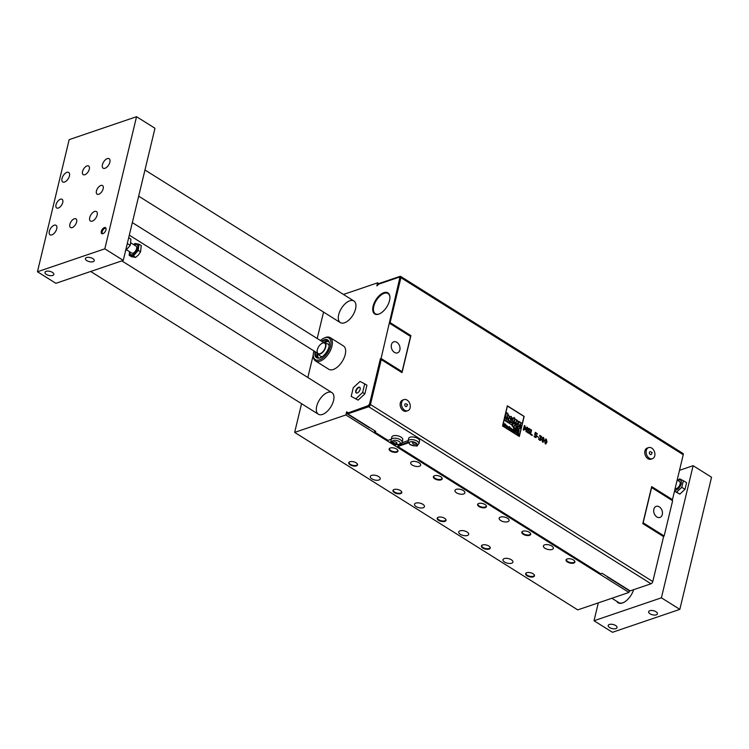<?xml version="1.0" encoding="UTF-8"?>
<svg xmlns="http://www.w3.org/2000/svg" width="749" height="749" viewBox="0 0 749 749"><rect width="100%" height="100%" fill="white"/><g stroke="black" fill="none" stroke-linecap="round" stroke-linejoin="round"><path stroke-width="1.12" d="M517.269 433.783L516.22 432.697L517.269 433.783L517.475 432.566L517.082 431.948L516.426 432.051L517.213 432.679L516.623 432.463M517.166 432.875L516.641 433.212L516.801 432.763M517.203 432.688L517.007 432.136M523.954 416.407L507.419 406.042L523.963 416.397M519.226 436.227L523.982 416.472L519.235 436.227L502.691 425.863L507.401 406.07M518.458 433.755L518.654 432.969L518.467 433.755L517.831 433.69L517.868 432.473L517.653 433.39L517.868 432.473M518.505 434.57L517.606 433.624L518.514 434.57L518.654 432.969M513.468 430.647L512.559 430.076L513.477 430.638L513.121 429.458L512.363 429.879L513.112 429.467M512.803 430.797L512.559 430.066M513.421 430.862L512.756 431.003L513.411 430.872L512.756 431.003L512.353 429.879L512.765 431.003L513.421 430.862L512.812 430.797M516.136 432.21L515.115 432.239L516.136 432.21L515.789 431.143M511.726 430.319L511.782 428.868L511.726 430.319M511.136 429.954L511.286 428.353L510.94 429.823L511.773 428.868M511.932 430.45L512.204 429.299L511.295 428.353M514.563 432.098L514.404 430.525L513.964 430.806L514.413 430.525L514.572 432.098L514.507 430.338M513.777 431.602L513.917 430.001L513.571 431.471L514.413 430.525M506.464 427.024L505.425 425.919L506.464 427.014L506.287 425.179M506.408 425.919L505.828 425.685M510.621 429.617L510.771 428.025M505.069 426.144L505.556 424.121L504.517 425.086L505.257 423.934M504.358 425.704L504.077 423.56L504.161 425.572L505.266 424.308M503.665 425.263L504.086 423.541M504.339 425.357L503.937 423.101M510.106 428.231L509.489 427.997L509.938 427.716L509.891 429.158L510.116 428.231M509.301 428.793L509.573 426.64L509.095 428.662L509.938 427.716M509.61 427.501L509.582 426.64M510.097 429.289L510.032 427.529M518.804 431.93L518.046 430.497L518.804 431.93L519.029 430.048M517.84 431.33L518.046 430.497M508.721 426.939L508.449 428.063L509.039 428.044L508.393 428.269L508.019 427.155L508.758 426.733L508.019 427.155L508.758 426.733L508.019 427.155L508.402 428.269L509.039 428.044L508.393 428.269L509.039 428.044M509.142 427.51L508.768 426.733M517.765 427.276L516.538 426.518L517.765 427.276L516.941 424.88L515.967 424.702L515.359 425.46L515.967 424.702M517.016 427.351L517.737 427.426L516.538 426.509M517.381 428.025L516.323 427.829L515.349 425.46L516.333 427.829L517.615 427.922L517.025 427.351M507.756 427.342L507.157 427.492L507.766 427.333L507.157 427.492L507.766 427.333L507.148 426.162L507.878 426.649L507.139 426.172M507.157 427.492L506.736 426.687L507.157 427.492M507.541 427.23L507.148 425.835L507.55 427.23L506.745 426.687M513.908 423.897L514.357 423.335L513.908 423.906L513.805 422.998L512.616 422.249L512.906 424.964L512.101 426.022L512.896 424.973L512.606 422.249M513.393 426.836L512.091 426.022L513.402 426.836L515.509 424.065L514.357 423.335M517.55 430.394L516.67 430.413L517.559 430.385L516.922 430.787L517.559 430.385L516.894 428.7L516.473 430.469L516.894 428.7M512.297 419.309L510.893 418.429L512.307 419.309L511.352 416.547L510.238 416.341L509.535 417.212L510.649 419.936L509.526 417.221L510.228 416.341M511.857 420.17L510.64 419.936L512.129 420.049L512.26 419.477L510.893 418.419M516.098 428.952L515.574 429.898L515.097 428.84L515.574 429.898M514.938 429.505L515.059 428.119L514.76 429.392L515.471 428.55M516.201 430.301L516.417 429.42L515.555 428.391M516.024 430.188L516.211 429.383L516.024 430.188M506.914 417.53L505.538 416.669L506.914 417.53L507.682 415.433L507.41 417.839L508.711 418.654L507.41 417.839L507.419 415.405M505.538 416.669L506.511 412.615L505.538 416.669M507.579 414.749L508.534 414.852L507.588 414.749L508.534 414.852L507.588 414.749L507.888 413.476L506.511 412.615M514.778 427.941L513.683 427.295L514.778 427.941L514.301 427.042L513.337 427.492L514.291 427.042M513.917 428.653L514.394 428.737L514.086 427.932L514.469 428.409L513.917 428.653L513.542 427.604L514.254 427.239M514.544 428.98L513.87 428.877L513.337 427.501L513.88 428.868L514.713 428.325L514.086 427.932M519.02 429.458L517.821 428.718L518.495 425.938L517.831 428.709L519.029 429.458L519.609 427.866L519.197 428.7L519.609 427.866L520.031 428.419L519.609 427.866M520.752 428.119L520.021 428.419L520.752 428.119L520.021 428.419L520.752 428.119L520.358 427.08L519.544 427.276L520.358 427.08L519.553 427.276L519.694 426.687L518.495 425.938M509.489 422.67L510.509 422.389L509.489 422.67L509.947 423.803L509.489 422.67L510.518 422.38L509.498 422.67M510.874 422.689L509.769 421.79L509.975 420.947L509.779 421.781L510.518 422.38M511.736 424.889L509.947 423.803L511.736 424.889L512.101 423.344L511.211 421.341L509.985 420.947M505.809 421.181L504.611 420.432L505.275 417.661L504.62 420.432L505.818 421.181L506.483 419.356L506.249 421.453L507.382 422.155L506.24 421.453L506.249 419.328M507.831 419.786L508.786 419.824L505.285 417.661M508.936 423.138L507.803 422.427L508.056 420.339L507.813 422.427L508.936 423.138L509.348 421.453L508.796 419.824M520.583 426.097L517.709 424.299L519.197 422.736L518.355 422.211L518.598 421.181L518.355 422.202L519.207 422.736L517.718 424.299L520.583 426.097L520.836 425.029L519.909 424.44L521.37 422.913L518.608 421.181M515.649 423.007L514.273 422.146L515.031 418.963L514.273 422.146L515.649 423.007L516.417 420.919L516.155 423.316L516.417 420.919M517.447 424.131L516.145 423.325L517.447 424.131L517.915 422.193L517.278 420.329L515.04 418.963M514.638 418.167L514.114 418.401L514.338 417.465M513.758 421.827L512.382 420.957L513.149 417.764L512.391 420.957L513.767 421.827L514.535 418.635L513.149 417.764M524.169 416.425L507.326 405.789L502.542 425.975L519.329 436.47L524.169 416.425M519.319 436.48L502.532 425.975L507.326 405.789M517.278 420.329L516.323 420.226M507.232 418.841L506.399 418.757M507.382 422.155L508.056 420.339M520.358 427.08L519.553 427.276M508.702 418.654L509.18 416.716L508.543 414.843M511.398 417.502L511.595 418.223L510.958 417.82L511.398 417.502L510.949 417.82L511.398 417.502L511.586 418.223M516.791 429.917L517.203 429.626L517.362 430.291L516.96 430.6L517.203 429.626L516.791 429.926M517.362 430.291L517.203 429.626M507.869 426.649L507.148 425.835M516.979 425.713L517.156 426.34L516.979 425.713M517.147 426.34L516.969 425.713M518.86 430.769L518.074 429.439M515.406 431.124L515.378 430.272M515.256 431.667L515.724 431.33L515.911 432.098L515.443 432.445L515.724 431.33L515.246 431.667M515.911 432.098L515.443 432.445L515.724 431.33M513.299 430.301L513.074 429.664M607.486 577.039L629.375 590.764A2.041 1.067 -57.9 0 0 629.478 590.849A2.041 1.067 -57.9 0 0 630.143 590.886L651.021 583.771L368.686 406.744A2.041 1.067 122.1 0 0 370.455 404.526L381.241 359.595L402.026 372.637L410.911 335.636L390.117 322.604L400.902 277.682A2.041 1.067 -57.9 0 0 400.64 276.409A2.041 1.067 -57.9 0 0 399.975 276.381L379.097 283.487A2.041 1.067 122.1 0 0 378.133 284.189L377.618 285.2M400.64 276.409L682.985 453.445A2.041 1.067 -57.9 0 1 683.247 454.718L672.462 499.639L651.677 486.607L642.792 523.598L663.577 536.63L652.791 581.552A2.041 1.067 122.1 0 1 651.021 583.771M545.263 443.801L547.004 442.247L546.377 439.214L544.645 440.768L545.272 443.801L546.04 443.96L545.263 443.801L544.635 440.777L546.367 439.223M545.59 439.064L546.377 439.214M523.766 430.216L523.308 429.926L524.356 425.526L523.308 429.926L523.766 430.216L524.674 426.415L525.012 429.598L524.674 426.443M525.367 428.962L526.847 427.08L525.367 428.971L525.04 425.938L524.366 425.526M526.463 431.911L525.976 431.602L526.884 427.819L525.976 431.602L526.472 431.911L527.53 427.501L526.847 427.08M525.311 429.786L526.893 427.81M530.226 430.244L529.281 429.102L528.354 429.317L529.29 429.102L530.236 430.244L530.404 429.542L529.374 428.568L527.839 429.055L529.019 431.387L527.876 430.001L528.391 428.381L527.83 429.055M529.262 433.306L527.09 431.995L527.277 431.265L527.099 431.995L528.223 433.1L529.281 433.306L529.843 432.576L528.363 429.317L529.281 429.102M528.307 432.576L529.3 432.351L529.009 431.396L529.309 432.351L528.307 432.566L527.315 431.284M532.164 435.487L530.03 434.148L531.097 429.739L530.039 434.148L532.174 435.487L532.305 434.963L530.657 433.933L531.584 430.048L531.097 429.739M535.488 434.991L534.739 434.645L535.282 432.37L534.739 434.635L535.498 434.991M537.183 434.158L535.638 433.194L537.183 434.158L537.314 433.634L535.292 432.37M536.031 437.51L534.112 436.527L534.262 435.899L535.02 437.379L536.031 437.51L536.612 436.658L536.49 435.356L535.357 434.354L535.638 433.184M535.741 436.939L535.151 436.873L535.741 436.939L536.05 435.572L535.75 436.939L534.262 435.899M538.55 437.575L537.286 436.161M538.653 439.345L538.803 438.717L539.598 440.243L540.609 440.412L538.653 439.345M540.31 439.822L539.692 439.719L540.675 439.27L540.001 437.36L540.31 439.822L538.812 438.717M541.087 437.201L540.169 437.463L541.087 437.201L541.003 436.601L539.57 435.984L539.729 435.356L539.58 435.984L540.6 436.18L541.096 437.191L540.001 437.36M541.602 437.453L540.684 438.006L541.611 437.444L540.684 438.006L541.611 437.444L541.471 436.433L539.729 435.356M540.525 440.44L541.171 439.616L540.694 438.006M542.501 442.069L544.233 440.515L543.605 437.482L541.873 439.036L542.51 442.069L543.278 442.219L542.501 442.069L541.873 439.036L543.596 437.482L542.828 437.332M652.398 458.706L651.05 459.165A5.87 4.204 -108.8 0 1 645.179 454.971A5.87 4.204 -108.8 0 1 647.267 448.052L648.615 447.593A5.87 4.204 71.2 0 0 646.527 454.512A5.87 4.204 71.2 0 0 652.398 458.706A5.87 4.204 71.2 0 0 654.748 455.813A5.87 4.204 71.2 0 0 653.362 449.634A5.87 4.204 71.2 0 0 648.615 447.593M407.774 410.724L406.426 411.182A5.87 4.204 -108.8 0 1 403.318 410.686A5.87 4.204 -108.8 0 1 400.144 404.928A5.87 4.204 -108.8 0 1 402.644 400.069L403.992 399.61A5.87 4.204 71.2 0 0 401.492 404.469A5.87 4.204 71.2 0 0 404.666 410.227A5.87 4.204 71.2 0 0 407.774 410.724A5.87 4.204 71.2 0 0 409.872 403.814A5.87 4.204 71.2 0 0 403.992 399.61M545.384 443.314L546.049 443.193L544.954 442.49L545.141 441.086L546.255 439.71L546.498 441.929L545.394 443.314M545.59 439.822L546.255 439.71L545.59 439.832M546.04 443.193L546.676 440.506L546.246 439.71M529.3 432.351L528.307 432.566M543.268 441.461L542.182 440.758L542.828 438.09L543.493 437.968L543.924 438.764L543.278 441.461L542.622 441.582L543.268 441.461L543.914 438.774L542.819 438.09L543.493 437.968M651.48 454.072L652.192 452.583L650.722 451.825A1.47 1.058 71.2 0 0 650.085 454.343A1.47 1.058 71.2 0 0 651.574 453.819M405.584 406.435A1.47 1.058 71.2 0 0 406.857 406.089L407.568 404.591L406.098 403.842A1.47 1.058 71.2 0 0 405.584 406.435M672.462 499.639L671.787 499.864L651.536 487.168M381.082 358.49L402.091 371.663L401.417 371.888L380.408 358.715L381.082 358.49L399.807 277.907L398.702 277.345L378.779 284.124L376.85 285.912L377.59 282.832L378.825 283.609M399.03 277.514L399.769 277.261A1.021 0.534 -57.9 0 1 400.097 277.28A1.021 0.534 -57.9 0 1 400.228 277.907L389.443 322.838L410.162 336.179M672.246 499.705L672.078 500.416M664.157 535.984L643.148 522.811L651.611 487.571L672.621 500.753L664.157 535.984L663.408 536.527M663.483 536.209L642.867 523.279M368.686 406.744L347.798 413.851A2.041 1.067 122.1 0 1 347.133 413.813A2.041 1.067 122.1 0 1 347.03 413.729L346.693 413.279L347.246 412.521L347.62 412.914A1.021 0.534 -57.9 0 0 347.676 412.952A1.021 0.534 -57.9 0 0 348.004 412.971L368.892 405.864A1.021 0.534 122.1 0 0 369.781 404.75L369.463 404.291L367.871 405.771L368.321 406.052M348.397 412.839L367.871 405.771M399.741 445.028L398.983 444.55M347.948 412.549L346.609 411.875L348.229 412.896M399.573 445.084L398.758 444.578M391.175 439.813L390.613 439.466M369.463 404.291L380.408 358.715M369.837 404.526L380.567 359.829L381.241 359.595M401.492 372.3L401.604 371.832M407.999 441.114L408.636 438.465A5.617 2.584 13.5 0 1 414.703 437.257A5.617 2.584 13.5 0 1 419.552 441.086L418.916 443.736C415.62 446.029 420.648 447.078 409.956 444.634L407.999 441.114A5.617 2.584 13.5 0 1 414.066 439.906A5.617 2.584 13.5 0 1 418.916 443.736M413.027 442.462A1.891 0.871 13.5 0 1 415.152 442.65A1.891 0.871 13.5 0 1 416.229 443.754A1.891 0.871 13.5 0 1 414.188 444.166A1.891 0.871 13.5 0 1 412.549 442.874A1.891 0.871 13.5 0 1 413.027 442.462M408.261 442.94L397.794 446.498L398.009 445.618L407.999 442.219M606.98 576.365L607.252 576.899A2.041 1.067 122.1 0 0 607.364 576.983A2.041 1.067 122.1 0 0 608.019 577.011L602.13 573.322L600.782 573.781L397.794 446.498M347.255 413.879L369.145 427.595A2.041 1.067 -57.9 0 0 369.248 427.688A2.041 1.067 -57.9 0 0 369.912 427.716L375.811 431.415L374.463 431.873L374.977 430.89M391.315 439.223L387.991 440.356L374.463 431.873M391.193 439.7L391.83 437.051A5.617 2.584 13.5 0 1 395.36 435.525A5.617 2.584 13.5 0 1 400.996 437.107A5.617 2.584 13.5 0 1 402.747 439.672L402.119 442.322C401.558 444.185 399.994 444.943 397.41 444.578C392.673 443.689 390.603 442.06 391.193 439.7A5.617 2.584 13.5 0 1 394.723 438.174A5.617 2.584 13.5 0 1 400.359 439.747A5.617 2.584 13.5 0 1 402.119 442.322M391.455 441.526L390.426 441.882L391.193 440.805M396.755 444.503L395.36 444.981L390.426 441.882M401.979 442.725L408.111 440.637M396.455 443.605A1.891 0.871 13.5 0 1 394.33 443.427A1.891 0.871 13.5 0 1 393.253 442.313A1.891 0.871 13.5 0 1 395.294 441.91A1.891 0.871 13.5 0 1 396.933 443.193A1.891 0.871 13.5 0 1 396.455 443.605M347.246 412.521L347.976 412.98M390.117 322.604L389.443 322.838M369.922 427.716L347.798 413.851M410.911 335.636L410.237 335.87M659.279 506.858A5.842 4.185 -108.8 0 1 662.444 512.588A5.842 4.185 -108.8 0 1 659.953 517.428A5.842 4.185 -108.8 0 1 654.102 513.243A5.842 4.185 -108.8 0 1 656.19 506.361A5.842 4.185 -108.8 0 1 659.279 506.858M358.088 400.135L351.187 396.371L358.088 400.135L364.857 393.862L366.926 385.22L364.716 383.834L360.026 381.456L353.266 387.729L351.187 396.371M378.732 314.14A12.443 6.507 -57.9 0 0 379.471 313.85A12.443 6.507 -57.9 0 0 389.911 297.203A12.443 6.507 -57.9 0 0 381.981 293.571A12.443 6.507 -57.9 0 0 372.862 307.39A12.443 6.507 -57.9 0 0 378.732 314.14M355.878 398.749L362.647 392.476L364.857 393.862M362.647 392.476L364.716 383.834M357.264 392.963A3.314 1.732 122.1 0 1 356.187 392.916A3.314 1.732 122.1 0 1 356.487 389.18A3.314 1.732 122.1 0 1 359.717 387.289A3.314 1.732 122.1 0 1 359.857 390.192A3.314 1.732 122.1 0 1 357.264 392.963M359.885 387.43A3.314 1.732 -57.9 0 0 356.852 389.414A3.314 1.732 -57.9 0 0 356.393 393.01M358.958 391.671A4.335 2.266 122.1 0 1 359.801 390.323M379.696 313.747A11.928 6.235 122.1 0 1 379.209 313.934A11.928 6.235 122.1 0 1 375.343 313.747A11.928 6.235 122.1 0 1 376.391 300.321A11.928 6.235 122.1 0 1 388.019 293.524A11.928 6.235 122.1 0 1 389.92 297.447M402.091 371.663L410.546 336.432L389.536 323.25M394.423 352.386A5.842 4.185 -108.8 0 1 391.259 346.647A5.842 4.185 -108.8 0 1 393.749 341.816A5.842 4.185 -108.8 0 1 399.591 345.991A5.842 4.185 -108.8 0 1 397.513 352.873A5.842 4.185 -108.8 0 1 394.423 352.386M629.357 590.774L628.945 592.45L577.741 609.883L294.666 432.388L301.557 403.692M355.541 308.944A12.761 6.675 122.1 0 1 348.837 320.095A12.761 6.675 122.1 0 1 340.346 322.613A12.761 6.675 122.1 0 1 341.469 308.26A12.761 6.675 122.1 0 1 353.903 300.995A12.761 6.675 122.1 0 1 355.541 308.944M333.548 400.546A12.761 6.675 122.1 0 1 326.845 411.707A12.761 6.675 122.1 0 1 318.353 414.225A12.761 6.675 122.1 0 1 319.477 399.863A12.761 6.675 122.1 0 1 331.91 392.598A12.761 6.675 122.1 0 1 333.548 400.546M322.65 343.079A6.123 3.202 122.1 0 1 324.635 343.173A6.123 3.202 122.1 0 1 324.102 350.064A6.123 3.202 122.1 0 1 318.128 353.556A6.123 3.202 122.1 0 1 317.866 348.191A6.123 3.202 122.1 0 1 322.65 343.079M323.502 342.462A6.638 3.473 122.1 0 1 324.673 342.621A6.638 3.473 122.1 0 1 324.326 350.204A6.638 3.473 122.1 0 1 317.642 353.828A6.638 3.473 122.1 0 1 316.996 352.845M322.126 341.6A10.205 5.337 122.1 0 1 327.912 340.411A10.205 5.337 122.1 0 1 329.073 341.759A9.7 5.074 122.1 0 0 326.339 341.844A9.7 5.074 122.1 0 0 324.71 342.63L327.875 344.025A7.144 3.736 122.1 0 1 329.186 345.86M322.529 356.477A7.144 3.736 122.1 0 1 320.3 356.093L317.642 353.828M318.821 358.153A9.7 5.074 122.1 0 1 317.679 353.856M318.793 358.162A10.205 5.337 122.1 0 1 317.07 357.704A10.205 5.337 122.1 0 1 315.619 351.974M321.593 341.263A10.505 5.496 122.1 0 1 328.989 341.535A10.505 5.496 122.1 0 1 327.332 350.794A10.505 5.496 122.1 0 1 319.945 357.891A10.505 5.496 122.1 0 1 318.55 358.181A10.505 5.496 122.1 0 1 315.086 351.646M320.413 340.523A12.761 6.675 122.1 0 1 324.008 338.117A12.761 6.675 122.1 0 1 330.655 345.476A12.761 6.675 122.1 0 1 319.477 359.838A12.761 6.675 122.1 0 1 313.297 355.185A12.761 6.675 122.1 0 1 313.906 350.906M313.297 355.185L313.335 356.159A13.782 7.209 -57.9 0 0 315.535 360.962A13.782 7.209 -57.9 0 0 320.001 361.177A13.782 7.209 -57.9 0 0 330.777 349.671A13.782 7.209 -57.9 0 0 330.178 337.612A13.782 7.209 -57.9 0 0 324.888 337.724L324.008 338.117M315.535 360.962L328.802 369.285A13.782 7.209 -57.9 0 0 333.268 369.5A13.782 7.209 -57.9 0 0 345.223 354.511A13.782 7.209 -57.9 0 0 343.445 345.935L330.178 337.612M628.945 592.45L345.869 414.955L346.609 411.875M343.463 294.451L377.59 282.832M323.549 312.08L317.202 338.511M313.297 354.792L307.839 377.505M345.869 414.955L294.666 432.388M544.682 544.832A5.103 2.35 13.5 0 1 550.431 545.338A5.103 2.35 13.5 0 1 553.333 548.334A5.103 2.35 13.5 0 1 547.819 549.429A5.103 2.35 13.5 0 1 543.399 545.946A5.103 2.35 13.5 0 1 544.682 544.832M500.444 517.091A5.103 2.35 13.5 0 1 506.193 517.596A5.103 2.35 13.5 0 1 509.095 520.602A5.103 2.35 13.5 0 1 503.581 521.697A5.103 2.35 13.5 0 1 499.171 518.214A5.103 2.35 13.5 0 1 500.444 517.091M456.216 489.359A5.103 2.35 13.5 0 1 461.964 489.865A5.103 2.35 13.5 0 1 464.867 492.861A5.103 2.35 13.5 0 1 459.352 493.966A5.103 2.35 13.5 0 1 454.943 490.483A5.103 2.35 13.5 0 1 456.216 489.359M371.56 475.381A5.103 2.35 13.5 0 1 377.309 475.887A5.103 2.35 13.5 0 1 380.211 478.892A5.103 2.35 13.5 0 1 374.697 479.987A5.103 2.35 13.5 0 1 370.287 476.504A5.103 2.35 13.5 0 1 371.56 475.381M411.987 461.627A5.103 2.35 13.5 0 1 417.736 462.133A5.103 2.35 13.5 0 1 420.638 465.129A5.103 2.35 13.5 0 1 415.124 466.224A5.103 2.35 13.5 0 1 410.705 462.751A5.103 2.35 13.5 0 1 411.987 461.627M415.789 503.122A5.103 2.35 13.5 0 1 421.537 503.628A5.103 2.35 13.5 0 1 424.44 506.624A5.103 2.35 13.5 0 1 418.934 507.719A5.103 2.35 13.5 0 1 414.515 504.236A5.103 2.35 13.5 0 1 415.789 503.122M460.026 530.854A5.103 2.35 13.5 0 1 465.775 531.359A5.103 2.35 13.5 0 1 468.677 534.355A5.103 2.35 13.5 0 1 463.163 535.451A5.103 2.35 13.5 0 1 458.744 531.968A5.103 2.35 13.5 0 1 460.026 530.854M504.255 558.585A5.103 2.35 13.5 0 1 510.003 559.091A5.103 2.35 13.5 0 1 512.906 562.087A5.103 2.35 13.5 0 1 507.391 563.182A5.103 2.35 13.5 0 1 502.982 559.709A5.103 2.35 13.5 0 1 504.255 558.585M567.199 558.941A4.55 2.097 13.5 0 1 572.32 559.4A4.55 2.097 13.5 0 1 574.904 562.068A4.55 2.097 13.5 0 1 569.989 563.051A4.55 2.097 13.5 0 1 566.057 559.943A4.55 2.097 13.5 0 1 567.199 558.941M522.961 531.21A4.55 2.097 13.5 0 1 528.092 531.659A4.55 2.097 13.5 0 1 530.676 534.337A4.55 2.097 13.5 0 1 525.761 535.31A4.55 2.097 13.5 0 1 521.828 532.211A4.55 2.097 13.5 0 1 522.961 531.21M478.733 503.478A4.55 2.097 13.5 0 1 483.854 503.927A4.55 2.097 13.5 0 1 486.447 506.605A4.55 2.097 13.5 0 1 481.532 507.579A4.55 2.097 13.5 0 1 477.59 504.48A4.55 2.097 13.5 0 1 478.733 503.478M394.077 489.5A4.55 2.097 13.5 0 1 399.198 489.949A4.55 2.097 13.5 0 1 401.792 492.627A4.55 2.097 13.5 0 1 396.876 493.6A4.55 2.097 13.5 0 1 392.935 490.501A4.55 2.097 13.5 0 1 394.077 489.5M390.266 448.014A4.55 2.097 13.5 0 1 395.397 448.464A4.55 2.097 13.5 0 1 397.981 451.132A4.55 2.097 13.5 0 1 393.066 452.115A4.55 2.097 13.5 0 1 389.134 449.007A4.55 2.097 13.5 0 1 390.266 448.014M349.849 461.768A4.55 2.097 13.5 0 1 354.97 462.217A4.55 2.097 13.5 0 1 357.554 464.895A4.55 2.097 13.5 0 1 352.639 465.869A4.55 2.097 13.5 0 1 348.706 462.77A4.55 2.097 13.5 0 1 349.849 461.768M434.504 475.746A4.55 2.097 13.5 0 1 439.626 476.195A4.55 2.097 13.5 0 1 442.21 478.873A4.55 2.097 13.5 0 1 437.294 479.847A4.55 2.097 13.5 0 1 433.362 476.748A4.55 2.097 13.5 0 1 434.504 475.746M438.305 517.241A4.55 2.097 13.5 0 1 443.436 517.69A4.55 2.097 13.5 0 1 446.02 520.358A4.55 2.097 13.5 0 1 441.105 521.341A4.55 2.097 13.5 0 1 437.173 518.233A4.55 2.097 13.5 0 1 438.305 517.241M482.543 544.972A4.55 2.097 13.5 0 1 487.665 545.422A4.55 2.097 13.5 0 1 490.249 548.09A4.55 2.097 13.5 0 1 485.333 549.073A4.55 2.097 13.5 0 1 481.401 545.965A4.55 2.097 13.5 0 1 482.543 544.972M526.772 572.704A4.55 2.097 13.5 0 1 531.893 573.154A4.55 2.097 13.5 0 1 534.486 575.822A4.55 2.097 13.5 0 1 529.571 576.805A4.55 2.097 13.5 0 1 525.629 573.706A4.55 2.097 13.5 0 1 526.772 572.704M534.505 575.691A4.55 2.097 13.5 0 1 533.41 576.561A4.55 2.097 13.5 0 1 528.419 576.159A4.55 2.097 13.5 0 1 525.676 573.575M526.238 572.948A4.335 2.004 -166.5 0 0 525.901 573.491A4.335 2.004 -166.5 0 0 529.655 576.449A4.335 2.004 -166.5 0 0 534.337 575.513A4.335 2.004 -166.5 0 0 534.28 574.876M534.355 575.419A4.335 2.004 13.5 0 1 533.297 576.29A4.335 2.004 13.5 0 1 528.504 575.897A4.335 2.004 13.5 0 1 525.929 573.397M534.346 575.092A4.279 1.975 13.5 0 1 534.318 575.326A4.279 1.975 13.5 0 1 533.251 576.262A4.279 1.975 13.5 0 1 528.438 575.841A4.279 1.975 13.5 0 1 526.004 573.322A4.279 1.975 13.5 0 1 526.088 573.107M574.932 561.937A4.55 2.097 13.5 0 1 573.828 562.808A4.55 2.097 13.5 0 1 568.837 562.405A4.55 2.097 13.5 0 1 566.094 559.812M566.665 559.194A4.335 2.004 -166.5 0 0 566.328 559.728A4.335 2.004 -166.5 0 0 570.073 562.686A4.335 2.004 -166.5 0 0 574.764 561.759A4.335 2.004 -166.5 0 0 574.708 561.123M574.783 561.666A4.335 2.004 13.5 0 1 573.725 562.527A4.335 2.004 13.5 0 1 568.922 562.134A4.335 2.004 13.5 0 1 566.356 559.643M574.773 561.338A4.279 1.975 13.5 0 1 574.745 561.563A4.279 1.975 13.5 0 1 573.678 562.499A4.279 1.975 13.5 0 1 568.865 562.078A4.279 1.975 13.5 0 1 566.431 559.569A4.279 1.975 13.5 0 1 566.516 559.353M490.277 547.959A4.55 2.097 13.5 0 1 489.172 548.83A4.55 2.097 13.5 0 1 484.182 548.427A4.55 2.097 13.5 0 1 481.438 545.834M482.01 545.216A4.335 2.004 -166.5 0 0 481.673 545.749A4.335 2.004 -166.5 0 0 485.427 548.708A4.335 2.004 -166.5 0 0 490.108 547.781A4.335 2.004 -166.5 0 0 490.052 547.144M490.127 547.688A4.335 2.004 13.5 0 1 489.069 548.558A4.335 2.004 13.5 0 1 484.266 548.165A4.335 2.004 13.5 0 1 481.701 545.665M490.118 547.36A4.279 1.975 13.5 0 1 490.089 547.585A4.279 1.975 13.5 0 1 489.022 548.53A4.279 1.975 13.5 0 1 484.21 548.099A4.279 1.975 13.5 0 1 481.776 545.59A4.279 1.975 13.5 0 1 481.86 545.375M530.695 534.206A4.55 2.097 13.5 0 1 529.599 535.067A4.55 2.097 13.5 0 1 524.609 534.674A4.55 2.097 13.5 0 1 521.866 532.08M522.437 531.453A4.335 2.004 -166.5 0 0 522.09 531.996A4.335 2.004 -166.5 0 0 525.845 534.955A4.335 2.004 -166.5 0 0 530.535 534.018A4.335 2.004 -166.5 0 0 530.479 533.391M530.545 533.934A4.335 2.004 13.5 0 1 529.487 534.795A4.335 2.004 13.5 0 1 524.693 534.402A4.335 2.004 13.5 0 1 522.119 531.912M530.535 533.597A4.279 1.975 13.5 0 1 530.517 533.831A4.279 1.975 13.5 0 1 529.44 534.767A4.279 1.975 13.5 0 1 524.628 534.346A4.279 1.975 13.5 0 1 522.203 531.837A4.279 1.975 13.5 0 1 522.278 531.621M446.039 520.227A4.55 2.097 13.5 0 1 444.943 521.098A4.55 2.097 13.5 0 1 439.953 520.695A4.55 2.097 13.5 0 1 437.21 518.102M437.781 517.484A4.335 2.004 -166.5 0 0 437.444 518.018A4.335 2.004 -166.5 0 0 441.189 520.976A4.335 2.004 -166.5 0 0 445.88 520.049A4.335 2.004 -166.5 0 0 445.824 519.413M445.889 519.956A4.335 2.004 13.5 0 1 444.831 520.817A4.335 2.004 13.5 0 1 440.038 520.424A4.335 2.004 13.5 0 1 437.463 517.934M445.88 519.628A4.279 1.975 13.5 0 1 445.861 519.853A4.279 1.975 13.5 0 1 444.784 520.789A4.279 1.975 13.5 0 1 439.972 520.368A4.279 1.975 13.5 0 1 437.547 517.859A4.279 1.975 13.5 0 1 437.622 517.643M486.466 506.464A4.55 2.097 13.5 0 1 485.371 507.335A4.55 2.097 13.5 0 1 480.381 506.942A4.55 2.097 13.5 0 1 477.637 504.349M478.199 503.721A4.335 2.004 -166.5 0 0 477.862 504.264A4.335 2.004 -166.5 0 0 481.616 507.223A4.335 2.004 -166.5 0 0 486.298 506.287A4.335 2.004 -166.5 0 0 486.241 505.65M486.316 506.202A4.335 2.004 13.5 0 1 485.258 507.064A4.335 2.004 13.5 0 1 480.465 506.67A4.335 2.004 13.5 0 1 477.89 504.18M486.307 505.865A4.279 1.975 13.5 0 1 486.279 506.099A4.279 1.975 13.5 0 1 485.212 507.036A4.279 1.975 13.5 0 1 480.399 506.614A4.279 1.975 13.5 0 1 477.965 504.105A4.279 1.975 13.5 0 1 478.049 503.88M401.81 492.496A4.55 2.097 13.5 0 1 400.715 493.357A4.55 2.097 13.5 0 1 395.725 492.964A4.55 2.097 13.5 0 1 392.982 490.37M393.543 489.743A4.335 2.004 -166.5 0 0 393.206 490.286A4.335 2.004 -166.5 0 0 396.961 493.245A4.335 2.004 -166.5 0 0 401.642 492.308A4.335 2.004 -166.5 0 0 401.586 491.681M401.661 492.224A4.335 2.004 13.5 0 1 400.603 493.085A4.335 2.004 13.5 0 1 395.809 492.692A4.335 2.004 13.5 0 1 393.234 490.202M401.651 491.887A4.279 1.975 13.5 0 1 401.623 492.121A4.279 1.975 13.5 0 1 400.556 493.057A4.279 1.975 13.5 0 1 395.744 492.636A4.279 1.975 13.5 0 1 393.309 490.127A4.279 1.975 13.5 0 1 393.394 489.912M442.238 478.733A4.55 2.097 13.5 0 1 441.142 479.603A4.55 2.097 13.5 0 1 436.143 479.201A4.55 2.097 13.5 0 1 433.399 476.617M433.971 475.989A4.335 2.004 -166.5 0 0 433.634 476.533A4.335 2.004 -166.5 0 0 437.388 479.491A4.335 2.004 -166.5 0 0 442.069 478.555A4.335 2.004 -166.5 0 0 442.013 477.918M442.088 478.461A4.335 2.004 13.5 0 1 441.03 479.332A4.335 2.004 13.5 0 1 436.227 478.939A4.335 2.004 13.5 0 1 433.662 476.439M442.079 478.134A4.279 1.975 13.5 0 1 442.05 478.368A4.279 1.975 13.5 0 1 440.983 479.304A4.279 1.975 13.5 0 1 436.171 478.883A4.279 1.975 13.5 0 1 433.737 476.364A4.279 1.975 13.5 0 1 433.821 476.149M357.582 464.755A4.55 2.097 13.5 0 1 356.487 465.625A4.55 2.097 13.5 0 1 351.487 465.232A4.55 2.097 13.5 0 1 348.744 462.639M349.315 462.011A4.335 2.004 -166.5 0 0 348.978 462.554A4.335 2.004 -166.5 0 0 352.732 465.513A4.335 2.004 -166.5 0 0 357.413 464.577A4.335 2.004 -166.5 0 0 357.357 463.94M357.432 464.492A4.335 2.004 13.5 0 1 356.374 465.354A4.335 2.004 13.5 0 1 351.571 464.96A4.335 2.004 13.5 0 1 349.006 462.47M357.423 464.155A4.279 1.975 13.5 0 1 357.395 464.389A4.279 1.975 13.5 0 1 356.327 465.326A4.279 1.975 13.5 0 1 351.515 464.904A4.279 1.975 13.5 0 1 349.081 462.395A4.279 1.975 13.5 0 1 349.165 462.18M398 451.001A4.55 2.097 13.5 0 1 396.904 451.872A4.55 2.097 13.5 0 1 391.914 451.469A4.55 2.097 13.5 0 1 389.171 448.876M389.742 448.258A4.335 2.004 -166.5 0 0 389.405 448.791A4.335 2.004 -166.5 0 0 393.15 451.75A4.335 2.004 -166.5 0 0 397.841 450.823A4.335 2.004 -166.5 0 0 397.785 450.186M397.859 450.729A4.335 2.004 13.5 0 1 396.792 451.6A4.335 2.004 13.5 0 1 391.999 451.207A4.335 2.004 13.5 0 1 389.424 448.707M397.841 450.402A4.279 1.975 13.5 0 1 397.822 450.626A4.279 1.975 13.5 0 1 396.745 451.572A4.279 1.975 13.5 0 1 391.933 451.141A4.279 1.975 13.5 0 1 389.508 448.632A4.279 1.975 13.5 0 1 389.583 448.417M125.326 250.934L130.242 245.391L130.963 239.165L128.688 237.733M130.242 245.391L127.293 243.547M676.553 488.526A4.082 2.135 -57.9 0 0 680.092 484.088A4.082 2.135 -57.9 0 0 679.558 481.541A4.082 2.135 -57.9 0 1 679.746 485.118A4.082 2.135 -57.9 0 1 676.553 488.526A4.082 2.135 -57.9 0 1 675.233 488.46A4.082 2.135 -57.9 0 0 676.553 488.526M674.484 491.213L679.82 494.125L684.989 489.331L686.58 482.721L683.36 480.699L681.777 487.318L676.6 492.112L674.531 491.007M674.755 490.08A5.767 3.015 -57.9 0 0 680.878 484.772A5.767 3.015 -57.9 0 0 678.594 480.025A5.767 3.015 -57.9 0 0 677.77 480.409M677.602 480.306L679.774 478.892L683.36 480.699M684.989 489.331L681.777 487.318M679.82 494.125L676.6 492.112M102.276 233.782A3.53 1.844 122.1 0 1 102.089 232.958A3.53 1.844 122.1 0 1 102.089 232.845M104.944 228.286A3.53 1.844 122.1 0 1 105.047 228.239A3.53 1.844 122.1 0 1 105.871 228.052M102.463 233.772A3.305 1.723 122.1 0 1 102.079 232.742A3.305 1.723 122.1 0 1 104.851 228.323A3.305 1.723 122.1 0 1 105.946 228.22M126.675 249.913L131.684 253.04A4.082 2.135 -57.9 0 0 135.307 251.243A4.082 2.135 -57.9 0 0 136.468 246.636A4.082 2.135 -57.9 0 0 136.018 246.121L130.972 242.966M129.568 251.72L129.156 255.259L131.459 256.701L135.644 257.403L138.528 254.903L140.55 251.861L141.28 245.625L138.977 244.183L134.792 243.491L133.734 244.689M129.156 255.259L133.341 255.961L138.256 250.419L140.55 251.861M133.341 255.961L135.644 257.403M138.256 250.419L138.977 244.183M130.869 254.576A5.814 3.043 -57.9 0 0 130.981 254.651A5.814 3.043 -57.9 0 0 136.14 252.076A5.814 3.043 -57.9 0 0 137.797 245.522A5.814 3.043 -57.9 0 0 137.161 244.792A5.814 3.043 -57.9 0 0 137.048 244.726M129.839 251.889A5.814 3.043 -57.9 0 0 130.757 254.52A5.814 3.043 -57.9 0 0 135.925 251.945A5.814 3.043 -57.9 0 0 137.573 245.382A5.814 3.043 -57.9 0 0 136.936 244.651A5.814 3.043 -57.9 0 0 134.183 244.97M594.023 620.743L612.457 632.296L679.83 609.368L711.55 477.244L693.125 465.681L661.404 597.814L594.023 620.743L598.311 602.879M679.502 470.325L693.125 465.681M679.83 609.368L661.404 597.814M615.912 628.598A4.55 2.097 13.5 0 1 610.781 628.139A4.55 2.097 13.5 0 1 608.197 625.471A4.55 2.097 13.5 0 1 613.113 624.497A4.55 2.097 13.5 0 1 617.045 627.596A4.55 2.097 13.5 0 1 615.912 628.598M656.33 614.835A4.55 2.097 13.5 0 1 651.209 614.386A4.55 2.097 13.5 0 1 648.625 611.718A4.55 2.097 13.5 0 1 653.54 610.735A4.55 2.097 13.5 0 1 657.472 613.843A4.55 2.097 13.5 0 1 656.33 614.835M623.43 602.571A12.761 6.675 122.1 0 1 622.887 602.776A12.761 6.675 122.1 0 1 618.758 602.58L611.877 598.264M616.773 601.335A13.267 6.938 -57.9 0 0 622.419 602.992A13.267 6.938 -57.9 0 0 623.205 602.683A13.267 6.938 -57.9 0 0 633.607 589.697M69.17 139.632L136.543 116.704L104.823 248.827L37.45 271.756L69.17 139.632M102.894 233.679A3.53 1.844 122.1 0 1 101.752 233.622A3.53 1.844 122.1 0 1 102.061 229.653A3.53 1.844 122.1 0 1 105.497 227.64A3.53 1.844 122.1 0 1 105.656 230.729A3.53 1.844 122.1 0 1 102.894 233.679M58.319 208.035A5.103 2.668 122.1 0 1 56.662 207.96A5.103 2.668 122.1 0 1 57.111 202.211A5.103 2.668 122.1 0 1 62.083 199.309A5.103 2.668 122.1 0 1 62.307 203.775A5.103 2.668 122.1 0 1 58.319 208.035M98.737 194.281A5.103 2.668 122.1 0 1 97.089 194.197A5.103 2.668 122.1 0 1 97.539 188.458A5.103 2.668 122.1 0 1 102.51 185.555A5.103 2.668 122.1 0 1 102.735 190.021A5.103 2.668 122.1 0 1 98.737 194.281M84.871 174.732A5.103 2.668 122.1 0 1 83.214 174.657A5.103 2.668 122.1 0 1 83.673 168.909A5.103 2.668 122.1 0 1 88.644 166.006A5.103 2.668 122.1 0 1 88.859 170.472A5.103 2.668 122.1 0 1 84.871 174.732M72.185 227.584A5.103 2.668 122.1 0 1 70.528 227.499A5.103 2.668 122.1 0 1 70.977 221.76A5.103 2.668 122.1 0 1 75.949 218.858A5.103 2.668 122.1 0 1 76.173 223.324A5.103 2.668 122.1 0 1 72.185 227.584M104.982 168.291A5.617 2.94 122.1 0 1 103.156 168.207A5.617 2.94 122.1 0 1 103.652 161.887A5.617 2.94 122.1 0 1 109.12 158.694A5.617 2.94 122.1 0 1 109.373 163.61A5.617 2.94 122.1 0 1 104.982 168.291M51.868 234.905A5.617 2.94 122.1 0 1 50.043 234.812A5.617 2.94 122.1 0 1 49.799 229.906A5.617 2.94 122.1 0 1 54.19 225.215A5.617 2.94 122.1 0 1 56.016 225.299A5.617 2.94 122.1 0 1 56.259 230.215A5.617 2.94 122.1 0 1 51.868 234.905M92.286 221.142A5.617 2.94 122.1 0 1 90.47 221.058A5.617 2.94 122.1 0 1 90.966 214.738A5.617 2.94 122.1 0 1 96.434 211.546A5.617 2.94 122.1 0 1 96.677 216.452A5.617 2.94 122.1 0 1 92.286 221.142M64.554 182.054A5.617 2.94 122.1 0 1 62.738 181.96A5.617 2.94 122.1 0 1 62.495 177.054A5.617 2.94 122.1 0 1 66.876 172.364A5.617 2.94 122.1 0 1 68.702 172.448A5.617 2.94 122.1 0 1 68.945 177.363A5.617 2.94 122.1 0 1 64.554 182.054M104.823 248.827L123.257 260.39L55.875 283.319L37.45 271.756M46.129 271.335A4.55 2.097 13.5 0 1 51.25 271.784A4.55 2.097 13.5 0 1 53.834 274.452A4.55 2.097 13.5 0 1 48.919 275.435A4.55 2.097 13.5 0 1 44.987 272.327A4.55 2.097 13.5 0 1 46.129 271.335M86.547 257.572A4.55 2.097 13.5 0 1 91.668 258.021A4.55 2.097 13.5 0 1 94.262 260.699A4.55 2.097 13.5 0 1 89.346 261.673A4.55 2.097 13.5 0 1 85.414 258.574A4.55 2.097 13.5 0 1 86.547 257.572M123.257 260.39L154.977 128.257L136.543 116.704M683.247 454.718L400.902 277.682M370.455 404.526L652.791 581.552M410.452 444.663A4.082 1.882 13.5 0 1 411.941 441.685A4.082 1.882 13.5 0 1 417.043 444.887A4.082 1.882 13.5 0 1 410.452 444.663M608.019 577.011L630.143 590.886M399.03 441.414A4.082 1.882 13.5 0 1 397.541 444.391A4.082 1.882 13.5 0 1 392.439 441.189A4.082 1.882 13.5 0 1 399.03 441.414M400.256 277.57L399.769 277.261M317.941 358.069A10.186 5.327 122.1 0 1 317.117 353.135M323.821 342.452A10.186 5.327 122.1 0 1 328.624 341.038M317.848 358.041A10.205 5.337 122.1 0 1 317.033 352.929M323.596 342.462A10.205 5.337 122.1 0 1 328.558 340.964M607.364 576.983L629.478 590.849M347.133 413.813L369.248 427.688M677.171 480.034L679.568 481.541M90.685 271.466L318.353 414.225M121.825 260.877L331.91 392.598M138.668 196.163L340.346 322.613M144.96 169.986L353.903 300.995M324.635 343.173L132.33 222.593M318.128 353.556L129.305 235.158"/></g></svg>
